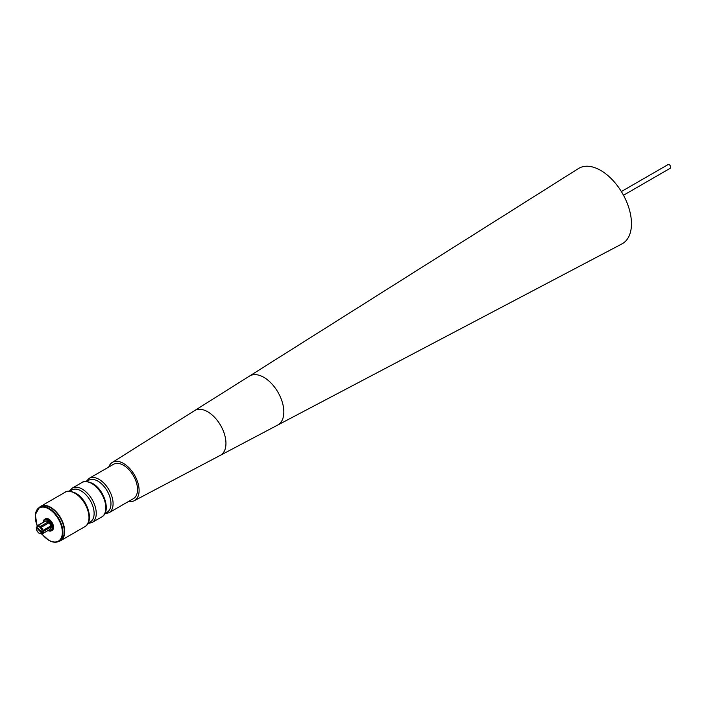 <?xml version="1.0" encoding="UTF-8"?>
<svg xmlns="http://www.w3.org/2000/svg" width="706" height="706" viewBox="0 0 706 706"><rect width="100%" height="100%" fill="white"/><g stroke="black" fill="none" stroke-linecap="round" stroke-linejoin="round"><path stroke-width="1.06" d="M37.594 525.555L45.193 521.169A4.766 2.753 60 0 1 45.325 521.09A4.766 2.753 60 0 1 45.881 520.887L48.396 521.805A4.766 2.753 60 0 1 48.829 522.202A4.766 2.753 60 0 1 49.243 522.643L50.903 525.855A4.766 2.753 60 0 1 51.07 526.967L50.214 529.262A4.766 2.753 60 0 1 50.082 529.341A4.766 2.753 60 0 1 49.95 529.412M42.713 532.492L43.154 532.236L42.007 532.421L36.747 527.223L37.339 525.705A4.766 2.753 60 0 1 37.462 525.626A4.766 2.753 60 0 1 38.018 525.432L40.533 526.341A4.766 2.753 60 0 1 40.974 526.738A4.766 2.753 60 0 1 41.38 527.179L49.243 522.643A4.766 2.753 -120 0 1 50.903 525.855L43.048 530.391A4.766 2.753 60 0 1 43.207 531.503L51.07 526.967A4.766 2.753 -120 0 1 50.214 529.262L42.351 533.798A4.766 2.753 60 0 1 42.228 533.877A4.766 2.753 60 0 1 41.672 534.071L50.082 529.341M41.672 534.071L39.148 533.162M38.106 532.333L39.059 533.268M36.694 527.17L36.553 527.726L42.351 533.798M47.849 530.55L51.317 530.824L52.165 530.338A6.672 3.848 -120 0 0 53.171 524.955A6.672 3.848 -120 0 0 48.767 519.087A6.672 3.848 -120 0 0 45.493 518.786L44.654 519.272A6.672 3.848 60 0 1 47.92 519.572A6.672 3.848 60 0 1 52.332 525.44A6.672 3.848 60 0 1 51.317 530.824A6.672 3.848 60 0 1 48.043 530.533A6.275 3.618 -120 0 0 52.138 527.541A6.275 3.618 -120 0 0 47.646 520.057A6.275 3.618 -120 0 0 43.278 522.263A6.672 3.848 60 0 1 44.654 519.272L43.154 522.343M41.857 534.045L48.59 540.169C52.518 542.482 55.942 542.861 58.863 541.308L60.266 540.496A19.512 11.27 -120 0 0 63.319 525.061A19.512 11.27 -120 0 0 50.832 507.852A19.512 11.27 -120 0 0 40.754 506.696L39.351 507.499A19.512 11.27 60 0 1 49.429 508.655A19.512 11.27 60 0 1 61.916 525.873A19.512 11.27 60 0 1 58.863 541.308A19.512 11.27 60 0 1 48.97 540.258M621.951 243.905A43.507 25.116 -120 0 0 616.426 184.495A43.507 25.116 -120 0 0 578.452 168.558L249.403 376.13A28.266 16.317 -120 0 0 249.403 376.139A28.266 16.317 -120 0 1 275.481 388.371A28.266 16.317 -120 0 1 281.588 421.297A28.266 16.317 -120 0 1 279.735 423.6A28.266 16.317 -120 0 1 277.67 425.074L621.951 243.905M128.589 501.437A22.071 12.743 -120 0 0 134.281 500.704A22.071 12.743 -120 0 0 137.193 480.724A22.071 12.743 -120 0 0 119.835 461.821A22.071 12.743 -120 0 0 112.219 462.483A22.071 12.743 -120 0 0 108.742 467.054M59.304 541.052A19.609 11.322 -120 0 0 63.566 525.741A19.609 11.322 -120 0 0 50.514 507.579A19.609 11.322 -120 0 0 39.792 507.252M39.095 507.658A19.847 11.464 60 0 1 40.754 506.308A19.847 11.464 60 0 1 50.682 507.287A19.847 11.464 60 0 1 63.646 524.779A19.847 11.464 60 0 1 60.601 540.69A19.847 11.464 60 0 1 58.607 541.449M108.98 512.759A19.847 11.464 60 0 0 112.016 496.856A19.847 11.464 60 0 0 99.052 479.365A19.847 11.464 60 0 0 89.124 478.377L113.569 464.266A19.847 11.464 60 0 1 123.497 465.254A19.847 11.464 60 0 1 136.461 482.745A19.847 11.464 60 0 1 133.416 498.648L108.98 512.759L104.753 513.827M621.359 191.555L668.123 164.551A2.136 1.235 60 0 1 669.765 165.125A2.136 1.235 60 0 1 670.7 167.278A2.136 1.235 60 0 1 670.259 168.249L623.495 195.253M42.969 532.739L42.228 533.171M41.38 527.179L43.048 530.391M43.207 531.503L42.413 532.668M36.483 528L36.35 527.373L36.483 528M37.215 531.371L36.518 529.306M45.325 521.09L37.339 525.705M38.018 525.432L45.881 520.887A4.766 2.753 -120 0 1 48.396 521.805L40.533 526.341M105.22 512.9A18.435 10.643 -120 0 0 110.401 499.01A18.435 10.643 -120 0 0 97.94 481.165A18.435 10.643 -120 0 0 87.129 481.563M88.382 522.625A18.435 10.643 -120 0 0 93.554 508.735A18.435 10.643 -120 0 0 81.093 490.891A18.435 10.643 -120 0 0 70.282 491.288M36.553 527.726A3.971 2.294 -120 0 0 38.345 532.589A3.971 2.294 -120 0 0 41.822 532.924M41.936 534.018A19.115 11.04 -120 0 0 48.511 539.993A19.115 11.04 -120 0 0 62.34 532.73A19.115 11.04 -120 0 0 49.146 509.141A19.115 11.04 -120 0 0 37.162 509.944A19.115 11.04 -120 0 0 37.197 525.811M134.281 500.704L220.316 455.344A25.804 14.897 -120 0 0 220.325 455.344A25.804 14.897 -120 0 0 223.899 451.893A25.804 14.897 -120 0 0 222.072 428.145A25.804 14.897 -120 0 0 203.425 409.886A25.804 14.897 -120 0 0 194.529 410.663A25.804 14.897 -120 0 0 194.521 410.663L112.219 462.483M277.661 425.083A28.266 16.317 -120 0 0 277.67 425.074L220.325 455.344M81.87 482.569C83.802 480.848 87.367 481.148 92.592 483.469C104.373 489.735 111.407 511.894 101.717 516.951A19.847 11.464 -120 0 0 104.762 501.039A19.847 11.464 -120 0 0 91.798 483.548A19.847 11.464 -120 0 0 81.87 482.569L72.286 488.102A19.847 11.464 60 0 1 82.214 489.082A19.847 11.464 60 0 1 95.178 506.573A19.847 11.464 60 0 1 92.133 522.484L87.915 523.552M65.031 492.294C66.955 490.573 70.529 490.873 75.745 493.194C87.535 499.46 94.56 521.619 84.879 526.667A19.847 11.464 -120 0 0 87.923 510.765A19.847 11.464 -120 0 0 74.951 493.273A19.847 11.464 -120 0 0 65.031 492.294L40.754 506.308M35.309 516.598A19.512 11.27 60 0 1 39.351 507.499L35.3 514.665L37.136 525.873M42.007 532.421A3.971 2.294 -120 0 0 40.224 527.558A3.971 2.294 -120 0 0 36.747 527.223M92.133 522.484L101.717 516.951M60.601 540.69L84.879 526.667M72.286 488.102L69.25 491.226M89.124 478.377L86.097 481.501M194.529 410.663L249.412 376.13M36.253 527.806L36.791 530.55"/></g></svg>
